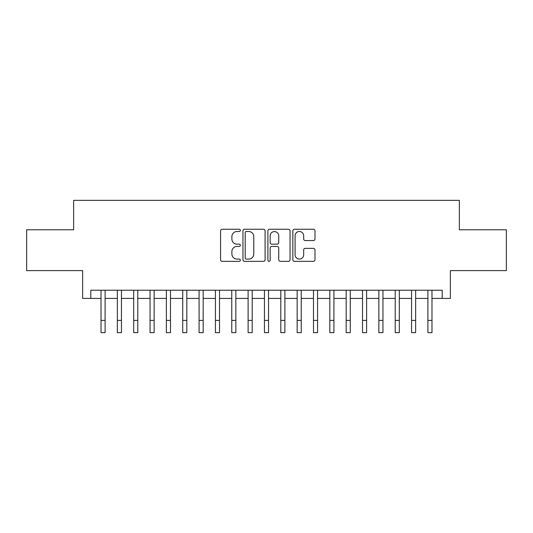 <?xml version="1.0" encoding="UTF-8"?>
<svg xmlns="http://www.w3.org/2000/svg" width="533" height="533" viewBox="0 0 533 533"><rect width="100%" height="100%" fill="white"/><g stroke="black" fill="none" stroke-linecap="round" stroke-linejoin="round"><path stroke-width="0.8" d="M240.35 230.376A1.126 1.126 0 0 0 239.23 229.25L222.181 229.25A1.606 1.606 0 0 0 220.575 230.856L220.575 259.731A1.606 1.606 0 0 0 222.181 261.337L239.23 261.337A1.126 1.126 0 0 0 240.35 260.211A1.126 1.126 0 0 0 239.23 259.091L237.018 259.091A5.137 5.137 0 0 1 231.888 253.955L231.888 251.549A5.137 5.137 0 0 1 237.018 246.419L239.23 246.419A1.126 1.126 0 0 0 240.35 245.293A1.126 1.126 0 0 0 239.23 244.167L237.018 244.167A5.137 5.137 0 0 1 231.888 239.037L231.888 236.632A5.137 5.137 0 0 1 237.018 231.495L239.23 231.495A1.126 1.126 0 0 0 240.35 230.376M313.384 240.563A1.606 1.606 0 0 0 314.99 238.957L314.99 230.856A1.606 1.606 0 0 0 313.384 229.25L294.456 229.25A1.606 1.606 0 0 0 292.85 230.856L292.85 259.731A1.606 1.606 0 0 0 294.456 261.337L313.384 261.337A1.606 1.606 0 0 0 314.99 259.731L314.99 249.944A1.606 1.606 0 0 0 313.384 248.345L305.282 248.345A1.606 1.606 0 0 0 303.677 249.944L303.677 254.801A4.291 4.291 0 0 1 299.386 259.091A4.291 4.291 0 0 1 295.095 254.801L295.095 235.786A4.291 4.291 0 0 1 299.386 231.495A4.291 4.291 0 0 1 303.677 235.786L303.677 238.957A1.606 1.606 0 0 0 305.282 240.563L313.384 240.563M90.803 298.413L90.803 290.238L442.197 290.238L442.197 298.413L450.372 298.413L450.372 270.624L506.35 270.624L506.35 229.77L459.359 229.77L459.359 200.348L73.641 200.348L73.641 229.77L26.65 229.77L26.65 270.624L82.628 270.624L82.628 298.413L101.017 298.413M265.094 230.856A1.606 1.606 0 0 0 263.495 229.25L244.56 229.25A1.606 1.606 0 0 0 242.955 230.856L242.955 259.731A1.606 1.606 0 0 0 244.56 261.337L263.495 261.337A1.606 1.606 0 0 0 265.094 259.731L265.094 230.856M269.505 229.25L288.44 229.25A1.606 1.606 0 0 1 290.045 230.856L290.045 259.731A1.606 1.606 0 0 1 288.44 261.337L280.338 261.337A1.606 1.606 0 0 1 278.732 259.731L278.732 248.018A1.606 1.606 0 0 0 277.127 246.419L271.757 246.419A1.606 1.606 0 0 0 270.151 248.018L270.151 260.211A1.126 1.126 0 0 1 269.025 261.337A1.126 1.126 0 0 1 267.906 260.211L267.906 230.856A1.606 1.606 0 0 1 269.505 229.25M105.101 298.413L117.36 298.413M121.444 298.413L133.703 298.413M137.787 298.413L150.046 298.413M154.137 298.413L166.389 298.413M170.48 298.413L182.739 298.413M186.823 298.413L199.082 298.413M203.166 298.413L215.425 298.413M219.509 298.413L231.768 298.413M235.852 298.413L248.111 298.413M252.196 298.413L264.455 298.413M268.545 298.413L280.804 298.413M284.889 298.413L297.147 298.413M301.232 298.413L313.491 298.413M317.575 298.413L329.834 298.413M333.918 298.413L346.177 298.413M350.261 298.413L362.52 298.413M366.611 298.413L378.863 298.413M382.954 298.413L395.213 298.413M399.297 298.413L411.556 298.413M415.64 298.413L427.899 298.413M431.983 298.413L442.197 298.413M246.326 231.495A1.126 1.126 0 0 0 245.2 232.621L245.2 257.965A1.126 1.126 0 0 0 246.326 259.091L248.651 259.091A5.137 5.137 0 0 0 253.788 253.955L253.788 236.632A5.137 5.137 0 0 0 248.651 231.495L246.326 231.495M278.732 235.866A4.291 4.291 0 0 0 274.442 231.575A4.291 4.291 0 0 0 270.151 235.866L270.151 242.568A1.606 1.606 0 0 0 271.757 244.167L277.127 244.167A1.606 1.606 0 0 0 278.732 242.568L278.732 235.866M101.017 320.393L105.101 320.393L105.101 332.652L101.017 332.652L101.017 290.238M105.101 320.393L105.101 290.238M117.36 320.393L121.444 320.393L121.444 332.652L117.36 332.652L117.36 290.238M121.444 320.393L121.444 290.238M133.703 320.393L137.787 320.393L137.787 332.652L133.703 332.652L133.703 290.238M137.787 320.393L137.787 290.238M150.046 320.393L154.137 320.393L154.137 332.652L150.046 332.652L150.046 290.238M154.137 320.393L154.137 290.238M166.389 320.393L170.48 320.393L170.48 332.652L166.389 332.652L166.389 290.238M170.48 320.393L170.48 290.238M182.739 320.393L186.823 320.393L186.823 332.652L182.739 332.652L182.739 290.238M186.823 320.393L186.823 290.238M199.082 320.393L203.166 320.393L203.166 332.652L199.082 332.652L199.082 290.238M203.166 320.393L203.166 290.238M215.425 320.393L219.509 320.393L219.509 332.652L215.425 332.652L215.425 290.238M219.509 320.393L219.509 290.238M231.768 320.393L235.852 320.393L235.852 332.652L231.768 332.652L231.768 290.238M235.852 320.393L235.852 290.238M248.111 320.393L252.196 320.393L252.196 332.652L248.111 332.652L248.111 290.238M252.196 320.393L252.196 290.238M264.455 320.393L268.545 320.393L268.545 332.652L264.455 332.652L264.455 290.238M268.545 320.393L268.545 290.238M280.804 320.393L284.889 320.393L284.889 332.652L280.804 332.652L280.804 290.238M284.889 320.393L284.889 290.238M297.147 320.393L301.232 320.393L301.232 332.652L297.147 332.652L297.147 290.238M301.232 320.393L301.232 290.238M313.491 320.393L317.575 320.393L317.575 332.652L313.491 332.652L313.491 290.238M317.575 320.393L317.575 290.238M329.834 320.393L333.918 320.393L333.918 332.652L329.834 332.652L329.834 290.238M333.918 320.393L333.918 290.238M346.177 320.393L350.261 320.393L350.261 332.652L346.177 332.652L346.177 290.238M350.261 320.393L350.261 290.238M362.52 320.393L366.611 320.393L366.611 332.652L362.52 332.652L362.52 290.238M366.611 320.393L366.611 290.238M378.863 320.393L382.954 320.393L382.954 332.652L378.863 332.652L378.863 290.238M382.954 320.393L382.954 290.238M395.213 320.393L399.297 320.393L399.297 332.652L395.213 332.652L395.213 290.238M399.297 320.393L399.297 290.238M411.556 320.393L415.64 320.393L415.64 332.652L411.556 332.652L411.556 290.238M415.64 320.393L415.64 290.238M427.899 320.393L431.983 320.393L431.983 332.652L427.899 332.652L427.899 290.238M431.983 320.393L431.983 290.238"/></g></svg>
